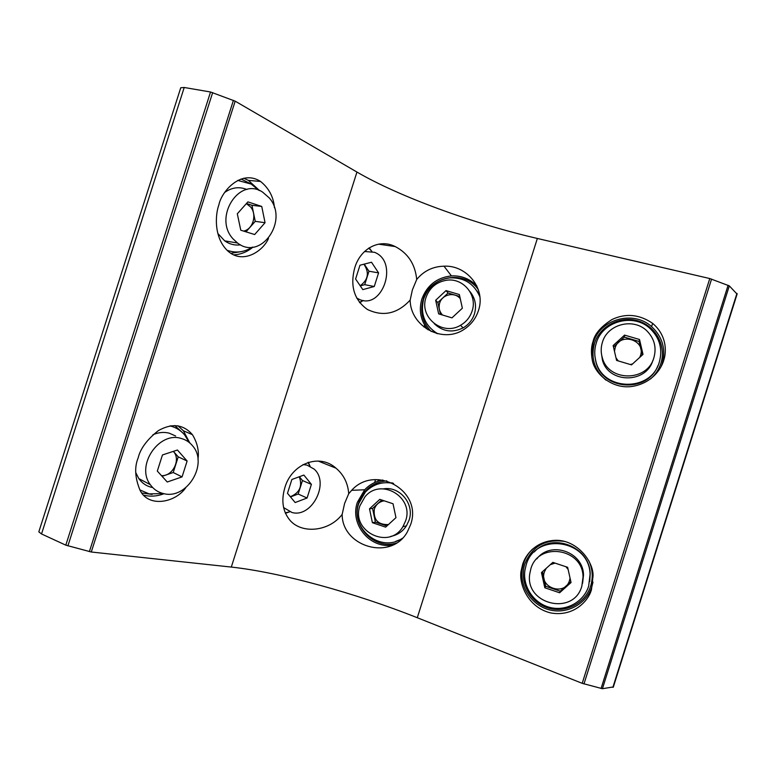 <?xml version="1.0" encoding="UTF-8"?>
<svg xmlns="http://www.w3.org/2000/svg" width="776" height="776" viewBox="0 0 776 776"><rect width="100%" height="100%" fill="white"/><g stroke="black" fill="none" stroke-linecap="round" stroke-linejoin="round"><path stroke-width="1.16" d="M284.84 487.735C291.504 463.873 319.169 452.835 335.969 468.17C343.7 474.699 347.949 483.215 348.715 493.72L344.602 503.44L342.158 514.401C329.538 531.191 302.815 534.334 290.418 520.822C282.823 511.966 280.96 500.947 284.84 487.735M308.382 462.302L309.673 465.357M185.706 487.764C175.347 502.761 148.662 507.843 140.126 490.442C134.966 478.045 134.306 467.2 138.157 457.889C140.349 448.644 147.071 439.555 158.323 430.641C172.01 422.939 183.369 424.288 192.419 434.667C197.405 442.921 199.248 451.147 197.958 459.353M177.966 425.772L183.379 430.767L189.839 442.999M174.804 425.52L183.243 433.377M354.777 267.73C360.404 248.63 379.221 238.387 395.207 246.564C408.011 253.228 415.179 264.199 416.712 279.486L412.386 289.875L410.165 300.099C397.351 313.863 383.072 316.967 367.339 309.43C354.089 299.817 349.898 285.917 354.777 267.73M369.182 247.854L371.2 250.57M268.506 238.416C263.277 250.842 243.257 264.713 228.066 251.22C213.759 238.164 215.127 214.845 218.91 204.777C221.228 192.099 240.764 168.722 260.581 181.458C268.952 188.258 273.569 197.026 274.442 207.755M243.713 178.228L248.398 180.381L259.572 190.615M241.006 179.004L250.037 183.446M382.878 480.043C375.759 481.265 369.686 484.515 364.681 489.772L357.377 502.276C349.501 524.227 370.152 549.33 392.908 545.033M386.797 480.858C372.994 482.197 363.634 489.452 358.716 502.625C350.5 525.226 373.838 550.368 396.594 542.996M591.496 589.44C589.12 599.702 574.502 617.26 550.688 612.924C526.729 607.181 518.193 581.719 521.346 569.972L522.597 564.579C525.11 555.519 535.605 540.678 556.227 540.28C577.48 540.309 593.32 561.504 593.077 575.695L591.496 589.44M532.491 549.127C528.281 553.23 525.274 558.09 523.47 563.706L522.229 569.031C519.416 586.811 531.715 605.377 549.447 609.849C567.13 614.514 586.54 603.951 591.894 586.598L592.99 582.107M564.841 541.473C545.48 538.68 532.132 546.207 524.78 564.036C519.163 581.37 529.601 601.817 547.235 607.686C564.792 613.816 585.24 603.699 590.652 586.064C593.233 577.451 592.612 569.012 588.809 560.747M476.871 286.014C469.936 278.846 461.448 275.47 451.409 275.897C436.849 277.595 426.994 285.325 421.843 299.09C418.623 310.439 420.65 320.653 427.925 329.742M478.365 289.758C464.737 269.262 429.603 275.703 423.133 299.594C419.767 311.884 422.483 322.525 431.291 331.507M663.693 360.452C661.181 369.26 651.462 383.441 631.965 386.467C611.944 389.377 594.028 373.256 592.175 359.443C590.982 352.285 591.263 346.339 593.029 341.615C594.639 333.932 600.983 326.56 612.06 319.489C625.834 313.029 639.346 314.309 652.606 323.34C666.982 335.436 666.632 352.013 663.693 360.452M661.084 366.65L662.229 363.527C666.05 349.151 662.52 336.862 651.636 326.657C633.216 309.702 599.732 319.256 593.174 343.021L591.748 357.125M650.569 378.911C655.477 374.624 658.931 369.415 660.909 363.275C666.565 345.776 655.633 325.833 637.775 320.789C620.005 315.483 599.77 326.172 594.435 343.535C590.623 358.066 594.474 370.278 605.988 380.153M416.712 279.486C423.754 270.931 432.843 266.498 443.988 266.187C466.657 264.897 486.232 288.662 478.433 310.584C475.882 318.354 471.207 324.543 464.417 329.131C442.65 344.379 410.252 326.201 410.165 300.099M348.715 493.72L351.654 490.325C375.05 464.019 422.939 490.5 410.63 524.595L407.371 531.861C391.279 561.387 342.032 546.847 342.158 514.401M41.526 533.956L184.213 87.484L180.75 87.756L38.819 531.851L41.526 533.956L65.805 545.159L91.287 552.008L231.306 567.072C280.214 572.339 356.087 593.33 417.294 617.725L582.213 683.336L602.428 688.71L613.38 686.925M184.213 87.484L210.538 91.995L235.176 101.161L356.95 172.059C399.504 196.832 473.311 223.633 537.351 238.465L709.788 278.545L729.314 285.878L737.084 294.123M242.141 251.463L230.831 253.306M252.947 247.127C247.185 251.948 240.735 254.528 233.605 254.848M362.324 301.04L359.725 302.747M152.144 494.399L141.853 493.022M164.076 493.701C157.218 496.31 150.437 496.815 143.725 495.195M288.798 512.121L285.452 513.295M243.567 231.073C253.005 229.453 257.302 214.496 250.512 206.891L246.361 203.603M269.272 197.938C289.244 220.481 260.901 261.357 237.514 243.004L233.081 238.911C212.905 217.523 239.27 176.307 262.608 192.118L269.272 197.938M240.521 244.847C234.847 245.585 229.57 244.256 224.681 240.851L217.814 233.45M252.19 247.195C244.178 252.336 235.788 253.354 227.029 250.27M229.609 251.104L227.649 250.852M237.708 180.42L251.201 184.077L258.845 190.333M224.846 192.332C231.927 187.385 239.289 186.444 246.923 189.499M246.002 231.84L255.246 221.344L251.938 205.291L246.467 203.487M240.773 230.21L254.664 234.536L265.053 222.702L261.745 206.455L247.903 201.876L237.31 213.788L240.773 230.21M255.246 221.344L265.053 222.702M251.938 205.291L261.745 206.455M161.476 475.649C172.844 476.503 181.206 459.295 173.31 451.38M163.542 493.594C158.061 492.314 153.658 489.346 150.321 484.67C135.538 465.736 158.876 431.146 181.128 438.44C185.706 439.662 189.509 442.107 192.535 445.773C208.802 463.67 187.035 499.996 163.542 493.594M151.912 487.425C146.489 486.154 142.115 483.215 138.807 478.598L135.751 472.545M152.911 434.754C158.43 432.348 163.872 431.815 169.216 433.163L175.667 436.015M163.28 493.526L149.186 493.905L139.806 489.889M169.993 425.927L170.798 426.121C176.346 427.644 180.963 430.583 184.669 434.958L189.228 442.485M170.798 425.791L172.485 426.635M162.077 476.309L173.213 472.516L178.208 456.841L173.368 451.36M177.432 450.022L162.456 454.959L157.315 471.071L167.238 481.993L182.069 476.891L187.123 461.022L177.432 450.022M173.213 472.516L182.069 476.891M178.208 456.841L187.123 461.022M360.18 285.752C368.28 279.796 369.522 272.609 363.915 264.209M364.575 251.502L374.662 252.316L376.098 253.015C398.243 263.782 382.141 309.469 359.657 299.546L356.659 298.023M368.794 248.116L371.908 251.424M363.265 300.487L359.463 302.397M360.258 285.869L364.691 284.676L368.969 271.212L364.225 264.121M371.51 262.24L359.967 265.227L355.592 279.001L362.809 289.623L374.265 286.499L378.581 272.89L371.51 262.24M364.691 284.676L374.265 286.499M368.969 271.212L378.581 272.89M290.321 496.718C299.662 492.876 302.65 486.222 299.274 476.765M303.038 464.581L307.044 465.125L314.105 469.082C329.936 482.604 311.962 518.193 291.989 512.5L283.609 507.572M307.946 462.447L310.109 466.269M289.778 511.82L285.258 512.839M290.486 496.921L298.168 494.031L302.456 480.528L299.371 476.726M303.882 475.077L291.873 479.481L287.479 493.303L295.161 502.538L307.073 498.017L311.399 484.37L303.882 475.077M298.168 494.031L307.073 498.017M302.456 480.528L311.399 484.37M460.275 298.731C454.794 291.563 442.077 294.279 439.662 303.086C438.411 307.645 439.361 311.622 442.533 315.027M472.089 311.089C470.033 317.258 466.182 321.982 460.556 325.26C442.533 336.445 418.768 317.074 426.043 297.392C429.545 287.818 436.296 282.115 446.297 280.291C462.923 277.381 477.803 295.025 472.089 311.089M469.82 291.407C475.251 298.052 476.784 305.579 474.417 313.989C472.39 320.051 468.607 324.698 463.068 327.918C452.33 333.069 442.718 331.653 434.24 323.66M437.683 333.738C424.705 325.619 420.039 314.037 423.677 298.983C428.245 286.683 437.014 279.632 449.983 277.847C464.213 277.43 474.175 283.725 479.859 296.723M436.762 333.505L432.94 330.605M476.891 290.796L479.723 295.617M459.78 296.49L448.072 293.027L437.858 302.553L440.448 314.406M435.666 300.254L438.634 313.863L451.971 317.859L462.36 308.198L459.353 294.55L446.006 290.602L435.666 300.254L437.858 302.553M448.072 293.027L446.006 290.602M384.168 500.821C379.328 501.626 376.05 504.371 374.342 509.056C373.217 519.716 377.912 524.886 388.446 524.557M405.605 520.88L402.899 526.681C389.125 550.494 350.451 531.279 359.977 505.651L364.933 496.853C380.55 477.211 414.403 496.97 405.605 520.88M383.674 488.812C399.999 486.125 414.762 504.216 409.088 520.172L406.42 525.866C402.618 531.589 397.39 535.101 390.735 536.4M402.463 538.234C380.579 553.482 349.559 528.349 358.851 503.323L365.331 492.11C373.198 484.098 382.616 481.207 393.587 483.448M401.57 539.107L395.76 541.357M387.03 482.633L392.588 482.963M381.743 500.016L372.558 508.455L375.419 522.141L386.875 525.992M369.512 508.833L372.402 522.694L385.623 527.137L395.964 517.66L393.034 503.76L379.803 499.366L369.512 508.833L372.558 508.455M375.419 522.141L372.402 522.694M639.744 357.387L640.481 355.553C646.127 339.704 619.471 331.885 615.077 348.017L614.495 351.373M653.906 357.639C647.475 381.986 608.539 381.957 602.36 357.862C600.789 352.702 600.799 347.541 602.389 342.371C607.492 323.66 634.593 317.209 647.737 331.769C654.537 339.267 656.593 347.89 653.906 357.639M652.917 360.277C646.301 383.897 608.471 383.596 602.448 360.132L601.293 352.556M659.357 361.917C651.219 392.734 601.604 391.191 595.677 360.355C594.28 354.584 594.465 348.86 596.22 343.186C602.302 321.051 633.779 312.582 650.404 328.859C659.804 338.171 662.782 349.19 659.357 361.917M657.883 365.729C647.281 393.878 601.371 390.202 595.755 361.15L594.94 356.271M616.008 357.901L618.259 360.918M630.355 364.536L632.624 363.866M642.266 355.098L639.075 341.459L624.34 337.123L613.496 347.037M613.147 345.562L616.59 360.423L631.518 364.875L643.013 354.409L639.521 339.5L624.583 335.106L613.147 345.562M639.075 341.459L639.521 339.5M624.34 337.123L624.583 335.106M546.178 568.372L544.374 571.98C538.689 587.772 565.044 596.676 569.535 580.399L570.05 578.052M568.119 569.419L565.937 566.732M555.053 563.114L550.271 564.695M581.845 586.132C573.687 616.387 524.557 604.455 529.765 573.813L530.803 569.041C538.001 541.415 583.077 548.031 583.038 577.014L581.845 586.132M588.654 586.152C583.765 601.953 566.14 611.614 550.019 607.453C533.849 603.466 522.51 586.646 524.906 570.418L526.089 565.219C534.79 531.754 589.382 539.107 590.08 574.298L588.654 586.152M534.237 551.988C552.066 532.045 589.605 546.323 590.197 573.658L589.741 581.515M536.808 558.895C550.427 540.455 583.523 551.814 583.494 575.191L582.572 583.28M542.463 571.708L545.693 586.268L560.272 591.186L570.864 581.699M541.464 572.61L544.82 587.781L559.612 592.767L571.049 582.524L567.644 567.304L552.842 562.377L541.464 572.61M545.693 586.268L544.82 587.781M560.272 591.186L559.612 592.767M417.294 617.725L537.351 238.465M231.306 567.072L356.95 172.059M612.875 687.361L736.938 293.425M602.428 688.71L729.314 285.878M601.08 688.496L728.101 285.258M583.988 683.928L711.573 279.079M582.213 683.336L709.788 278.545M91.287 552.008L235.176 101.161M89.376 551.629L233.421 100.356M67.9 545.887L212.663 92.596M65.805 545.159L210.538 91.995M377.931 481.256L378.436 479.655M426.315 328.723L426.538 328.005M318.141 461.031L335.969 468.17M183.379 430.767L192.419 434.667M378.523 244.159L395.207 246.564M248.398 180.381L260.581 181.458M522.229 569.031L521.346 569.972M364.681 489.772L351.654 490.325M451.409 275.897L443.988 266.187M613.283 687.226L737.181 293.794M651.636 326.657L652.606 323.34M374.624 482.565L375.535 479.694M423.968 327.016L424.598 325.047M521.074 572.135L522.432 567.819M524.983 559.758L525.672 557.585M237.514 243.004L224.681 240.851M150.321 484.67L138.807 478.598M460.556 325.26L463.068 327.918M402.899 526.681L406.42 525.866M602.36 357.862L602.448 360.132M595.677 360.355L595.755 361.15M590.08 574.298L590.197 573.658M583.038 577.014L583.494 575.191"/></g></svg>
